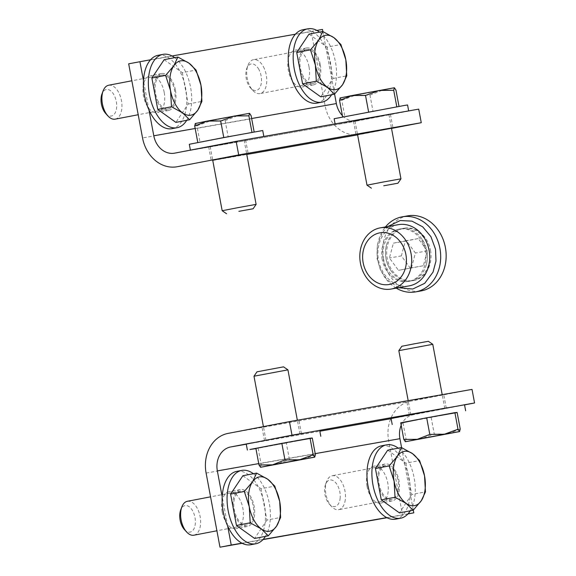 <?xml version="1.0" encoding="UTF-8"?>
<svg xmlns="http://www.w3.org/2000/svg" width="576" height="576" viewBox="0 0 576 576"><rect width="100%" height="100%" fill="white"/><g stroke="black" fill="none" stroke-linecap="round" stroke-linejoin="round"><path stroke-width="0.43" stroke-dasharray="2.88 2.16" d="M164.182 92.318A18.785 10.505 79.1 0 0 150.293 75.701A18.785 10.505 79.1 0 0 143.518 96.127A18.785 10.505 79.1 0 0 157.378 112.594A18.785 10.505 79.1 0 0 164.182 92.318M175.428 90.158A18.785 10.505 -100.9 0 1 168.624 110.434A18.785 10.505 -100.9 0 1 154.764 93.967A18.785 10.505 -100.9 0 1 161.539 73.541A18.785 10.505 -100.9 0 1 175.428 90.158M309.017 66.766A18.785 10.505 79.1 0 0 295.128 50.141A18.785 10.505 79.1 0 0 288.353 70.567A18.785 10.505 79.1 0 0 302.213 87.041A18.785 10.505 79.1 0 0 309.017 66.766M320.263 64.606A18.785 10.505 -100.9 0 1 313.459 84.881A18.785 10.505 -100.9 0 1 299.599 68.414A18.785 10.505 -100.9 0 1 306.374 47.981A18.785 10.505 -100.9 0 1 320.263 64.606M391.493 128.268L357.545 134.618M382.313 115.992L353.506 121.27L382.313 115.992M246.65 153.821L212.71 160.178M237.478 141.545L208.663 146.83L237.478 141.545M128.671 63.806L311.234 31.594L325.109 105.725A34.812 28.858 -100 0 0 359.503 134.568A34.812 28.858 -100 0 0 359.856 134.503L391.522 128.419M418.723 109.13L357.314 120.924A20.995 17.402 80 0 1 357.098 120.96A20.995 17.402 80 0 1 342.389 115.61M311.234 31.594L322.481 29.434M322.877 31.55L334.584 94.082M150.581 59.76L172.037 55.98M295.423 34.207L316.872 30.42M148.954 109.944L143.482 80.683M367.034 486.468A18.785 10.505 79.1 0 0 380.923 503.093A18.785 10.505 79.1 0 0 387.698 482.659A18.785 10.505 79.1 0 0 373.838 466.193A18.785 10.505 79.1 0 0 367.034 486.468M378.281 484.308A18.785 10.505 -100.9 0 1 385.085 464.033A18.785 10.505 -100.9 0 1 398.945 480.506A18.785 10.505 -100.9 0 1 392.17 500.933A18.785 10.505 -100.9 0 1 378.281 484.308M222.199 512.028A18.785 10.505 79.1 0 0 236.088 528.646A18.785 10.505 79.1 0 0 242.863 508.219A18.785 10.505 79.1 0 0 229.003 491.753A18.785 10.505 79.1 0 0 222.199 512.028M233.446 509.868A18.785 10.505 -100.9 0 1 240.25 489.593A18.785 10.505 -100.9 0 1 254.11 506.059A18.785 10.505 -100.9 0 1 247.334 526.493A18.785 10.505 -100.9 0 1 233.446 509.868M270.086 425.47L298.894 420.185L270.086 425.47M272.628 439.042L301.435 433.764L272.628 439.042M414.922 399.91L443.729 394.625L414.922 399.91M417.463 413.489L446.27 408.204L417.463 413.489M472.025 389.398L410.609 401.191A34.812 28.858 -100 0 0 388.67 440.849L402.545 514.987L407.894 513.958M401.184 425.246A20.995 17.402 80 0 1 413.15 414.77L464.537 404.899M302.666 433.31L319.061 430.416M447.502 407.75L463.896 404.856M251.986 442.872L276.221 438.221M242.15 543.29L262.958 539.618M386.986 517.73L402.545 514.987M227.664 526.003L222.185 496.742M407.995 513.85L386.734 517.601M263.153 539.41L241.898 543.161M401.587 447.61L413.294 510.142M105.732 113.53A13.5 7.546 79.1 0 0 115.459 112.262A13.5 7.546 79.1 0 0 114.048 95.011A13.5 7.546 79.1 0 0 101.974 93.96M108.662 85.241A17.266 9.655 -100.9 0 1 118.562 92.254A17.266 9.655 -100.9 0 1 115.171 119.153M158.436 101.923A17.266 9.655 -100.9 0 1 161.827 75.031A17.266 9.655 -100.9 0 1 171.727 82.051A17.266 9.655 -100.9 0 1 168.336 108.943A17.266 9.655 -100.9 0 1 158.436 101.923M164.16 59.681L182.311 72.677L196.049 70.034M182.311 72.677L188.179 104.033L175.896 122.393M188.179 104.033L201.917 101.39M174.686 57.665A37.354 20.887 -100.9 0 1 184.406 69.538A37.354 20.887 -100.9 0 1 186.718 120.312M158.04 55.31A37.354 20.887 -100.9 0 1 179.46 70.488A37.354 20.887 -100.9 0 1 172.123 128.664M367.006 185.177L400.954 178.819M373.176 117.713L354.996 120.989L373.176 117.713M341.777 100.246L355.421 95.234L340.207 97.92L341.777 100.246L344.88 116.827L399.002 106.402M394.445 87.754L382.507 90.151L395.95 90.079M369.972 95.069L382.507 90.151L355.421 95.234L369.972 95.069L373.075 111.65M399.053 106.661L396.814 106.798M396.821 106.855L368.618 111.996M368.626 112.032L344.88 116.827M334.138 118.714L407.563 104.969M391.658 113.904L338.321 124.222L408.053 111.017M222.17 210.73L256.111 204.379M228.341 143.266L210.161 146.549L228.341 143.266M196.942 125.806L210.586 120.787L195.372 123.473L196.942 125.806L200.045 142.387L254.167 131.962M249.61 113.306L237.672 115.704L251.107 115.639M225.137 120.622L237.672 115.704L210.586 120.787L225.137 120.622L228.24 137.21M254.21 132.221L251.971 132.35M251.986 132.408L223.776 137.549M223.783 137.592L200.045 142.387M189.302 144.266L262.728 130.529M246.823 139.464L220.385 144.374M196.15 149.026L263.218 136.57M258.883 69.458A13.5 7.546 79.1 0 0 246.809 68.4A13.5 7.546 79.1 0 0 250.567 87.977A13.5 7.546 79.1 0 0 260.302 86.71A13.5 7.546 79.1 0 0 258.883 69.458M263.398 66.701A17.266 9.655 -100.9 0 1 260.014 93.593A17.266 9.655 -100.9 0 1 252.763 90.389A17.266 9.655 -100.9 0 1 250.106 86.58A17.266 9.655 -100.9 0 1 247.954 65.347A17.266 9.655 -100.9 0 1 253.498 59.681A17.266 9.655 -100.9 0 1 263.398 66.701M303.271 76.37A17.266 9.655 -100.9 0 1 306.662 49.471A17.266 9.655 -100.9 0 1 316.562 56.491A17.266 9.655 -100.9 0 1 313.171 83.383A17.266 9.655 -100.9 0 1 303.271 76.37M309.002 34.128L327.146 47.117L340.884 44.482M327.146 47.117L333.014 78.473L320.731 96.833M333.014 78.473L346.752 75.838M319.522 32.105A37.354 20.887 -100.9 0 1 329.242 43.978A37.354 20.887 -100.9 0 1 331.553 94.759M302.875 29.75A37.354 20.887 -100.9 0 1 324.295 44.928A37.354 20.887 -100.9 0 1 316.958 103.111M256.997 371.815L283.536 366.847M287.928 369.857L253.987 376.214M281.765 437.321L299.945 434.045L281.765 437.321M315.389 454.594L302.861 459.511L289.418 459.583L275.774 464.594L261.216 464.76L260.446 467.266M312.286 438.012L286.315 443.002L289.418 459.583M286.315 443.002L255.888 448.373M258.113 448.178L261.216 464.76M312.3 438.084L255.938 448.632M319.68 430.344L246.254 444.089M401.832 346.262L428.371 341.294M432.77 344.304L398.822 350.654M429.012 411.559L410.832 414.835L429.012 411.559M460.231 429.041L447.696 433.958L434.254 434.023L420.61 439.042L406.058 439.207L405.281 441.706M457.128 412.459L402.955 422.618L406.058 439.207M431.15 417.442L434.254 434.023M402.955 422.618L400.723 422.813M457.135 412.524L400.774 423.072M464.522 404.791L391.097 418.529M184.442 529.589A13.5 7.546 79.1 0 0 195.242 524.34A13.5 7.546 79.1 0 0 190.253 507.643A13.5 7.546 79.1 0 0 180.684 510.012M187.373 501.293A17.266 9.655 -100.9 0 1 197.244 508.255A17.266 9.655 -100.9 0 1 200.448 525.283A17.266 9.655 -100.9 0 1 193.882 535.205M233.971 501.012A17.266 9.655 -100.9 0 1 240.538 491.083A17.266 9.655 -100.9 0 1 250.409 498.046A17.266 9.655 -100.9 0 1 253.613 515.074A17.266 9.655 -100.9 0 1 247.046 524.995A17.266 9.655 -100.9 0 1 237.175 518.04A17.266 9.655 -100.9 0 1 233.971 501.012M242.87 475.74L261.022 488.729L274.752 486.094M261.022 488.729L266.89 520.085L280.62 517.442M266.89 520.085L254.606 538.445M253.397 473.717A37.354 20.887 -100.9 0 1 269.986 522.302A37.354 20.887 -100.9 0 1 265.428 536.371M236.75 471.362A37.354 20.887 -100.9 0 1 258.098 486.418A37.354 20.887 -100.9 0 1 265.039 523.253A37.354 20.887 -100.9 0 1 250.834 544.723M340.078 498.78A13.5 7.546 79.1 0 0 335.088 482.083A13.5 7.546 79.1 0 0 325.519 484.452A13.5 7.546 79.1 0 0 329.278 504.029A13.5 7.546 79.1 0 0 340.078 498.78M345.283 499.723A17.266 9.655 -100.9 0 1 338.717 509.652A17.266 9.655 -100.9 0 1 331.474 506.441A17.266 9.655 -100.9 0 1 325.642 485.662A17.266 9.655 -100.9 0 1 326.664 481.399A17.266 9.655 -100.9 0 1 332.208 475.74A17.266 9.655 -100.9 0 1 342.079 482.695A17.266 9.655 -100.9 0 1 345.283 499.723M378.806 475.452A17.266 9.655 -100.9 0 1 385.373 465.53A17.266 9.655 -100.9 0 1 395.244 472.486A17.266 9.655 -100.9 0 1 398.448 489.514A17.266 9.655 -100.9 0 1 391.882 499.442A17.266 9.655 -100.9 0 1 382.01 492.48A17.266 9.655 -100.9 0 1 378.806 475.452M387.706 450.18L405.857 463.169L419.594 460.534M405.857 463.169L411.725 494.525L425.462 491.89M411.725 494.525L399.442 512.885M398.232 448.157A37.354 20.887 -100.9 0 1 414.828 496.75A37.354 20.887 -100.9 0 1 410.263 510.811M381.586 445.802A37.354 20.887 -100.9 0 1 402.941 460.858A37.354 20.887 -100.9 0 1 409.874 497.7A37.354 20.887 -100.9 0 1 395.669 519.163M398.419 224.654A31.082 25.762 -100 0 0 378.518 260.114A31.082 25.762 -100 0 0 409.219 285.862M382.183 259.416A26.575 22.032 80 0 1 399.204 229.09A26.575 22.032 80 0 1 425.455 251.107A26.575 22.032 80 0 1 408.434 281.434A26.575 22.032 80 0 1 382.183 259.416M430.51 250.214A26.575 22.032 80 0 1 413.489 280.541A26.575 22.032 80 0 1 387.173 258.199A26.575 22.032 80 0 1 404.251 228.197A26.575 22.032 80 0 1 430.51 250.214M429.307 250.423A26.575 22.032 80 0 1 412.286 280.75A26.575 22.032 80 0 1 391.075 270.821A26.575 22.032 80 0 1 386.518 244.994A26.575 22.032 80 0 1 403.049 228.406A26.575 22.032 80 0 1 429.307 250.423M383.566 259.171A26.575 22.032 80 0 1 400.586 228.845A26.575 22.032 80 0 1 421.798 238.774A26.575 22.032 80 0 1 426.845 250.862A26.575 22.032 80 0 1 426.355 264.6A26.575 22.032 80 0 1 409.824 281.189A26.575 22.032 80 0 1 383.566 259.171M396.245 288.151A38.124 31.608 80 0 1 377.834 260.33A38.124 31.608 80 0 1 385.445 226.944M407.722 215.856A38.124 31.608 -100 0 0 383.306 259.358A38.124 31.608 -100 0 0 420.97 290.945M410.393 268.222L401.364 255.895L405.317 241.07L418.298 238.579L427.334 250.906L423.382 265.73L398.47 270.331L389.434 257.998L393.386 243.173L406.375 240.682L415.404 253.015L411.451 267.833L398.47 270.331M401.364 255.895L389.434 257.998M423.382 265.73L411.451 267.833M427.334 250.906L415.404 253.015M418.298 238.579L406.375 240.682M405.317 241.07L393.386 243.173M325.109 105.725L142.546 137.945M212.76 160.452L246.773 154.454L212.76 160.459M195.178 128.484L251.647 118.519M357.314 120.924L174.744 153.137M206.107 473.062L388.67 440.849M410.609 401.191L228.046 433.404M315.209 453.636L258.739 463.601M246.283 444.211L319.846 431.23M391.118 418.658L413.15 414.77M161.539 73.541L150.293 75.701M168.624 110.434L157.378 112.594M306.374 47.981L295.128 50.141M313.459 84.881L302.213 87.041M353.506 121.27L356.047 134.849M390.434 114.358L392.976 127.937M208.663 146.83L211.205 160.402M245.599 139.918L248.134 153.497M174.535 153.18L357.098 120.96M385.085 464.033L373.838 466.193M392.17 500.933L380.923 503.093M240.25 489.593L229.003 491.753M247.334 526.493L236.088 528.646M301.435 433.764L298.894 420.185M264.506 440.676L261.965 427.097M446.27 408.204L443.729 394.625M409.342 415.116L406.8 401.537M161.827 75.031L131.846 80.784M168.336 108.943L138.197 114.732M354.996 120.989L357.53 134.518M388.937 114.638L391.471 128.167M335.102 123.883L335.254 124.682M210.161 146.549L212.688 160.078M244.102 140.198L246.636 153.72M250.567 87.977L252.763 90.389M246.809 68.4L247.954 65.347M306.662 49.471L253.498 59.681M313.171 83.383L260.014 93.593M299.945 434.045L297.353 420.221M265.997 440.395L263.419 426.614M444.78 408.485L442.195 394.661M410.832 414.835L408.182 400.666M240.538 491.083L210.557 496.843M247.046 524.995L216.907 530.784M329.278 504.029L331.474 506.441M325.519 484.452L326.664 481.399M385.373 465.53L332.208 475.74M391.882 499.442L338.717 509.652M412.286 280.75L413.489 280.541M403.049 228.406L404.251 228.197M408.434 281.434L409.824 281.189M399.204 229.09L400.586 228.845M391.075 270.821C385.819 262.872 384.3 254.268 386.518 244.994M398.678 287.726L386.971 279.756L380.441 270.022L377.042 258.48L377.446 244.966L382.313 232.92L387.878 226.512M421.798 238.774L426.83 250.862C427.694 255.6 427.536 260.179 426.355 264.6"/><path stroke-width="0.86" d="M357.545 134.618L391.493 128.268M212.71 160.178L246.65 153.821M342.389 115.61A20.995 17.402 80 0 1 336.355 103.572L334.584 94.082M238.694 154.922L421.265 122.71L418.723 109.13L236.153 141.343L238.694 154.922L177.286 166.716A34.812 28.858 80 0 1 176.933 166.781A34.812 28.858 80 0 1 142.546 137.945L128.671 63.806L150.581 59.76M148.954 109.944L153.792 135.785A20.995 17.402 -100 0 0 174.535 153.18A20.995 17.402 -100 0 0 174.744 153.137L236.153 141.343M421.265 122.71L391.522 128.419M316.872 30.42L322.481 29.434L322.877 31.55M172.037 55.98L295.423 34.207M143.482 80.683L139.918 61.646M242.15 543.29L219.982 547.2L206.107 473.062A34.812 28.858 80 0 1 228.046 433.404L289.454 421.618L291.996 435.19L302.666 433.31M251.986 442.872L230.587 446.983A20.995 17.402 -100 0 0 217.354 470.902L222.185 496.742M401.587 447.61L399.917 438.689A20.995 17.402 80 0 1 401.184 425.246M289.454 421.618L472.025 389.398L474.559 402.977L464.537 404.899M319.061 430.416L447.502 407.75M463.896 404.856L474.559 402.977M276.221 438.221L291.996 435.19M262.958 539.618L386.986 517.73M219.982 547.2L231.228 545.04L227.664 526.003M407.894 513.958L413.791 512.827L407.995 513.85M386.734 517.601L263.153 539.41M241.898 543.161L231.228 545.04M413.294 510.142L413.791 512.827M103.118 90.907L101.974 93.96A13.5 7.546 79.1 0 0 105.732 113.53L107.928 115.942A17.266 9.655 -100.9 0 1 105.271 112.133A17.266 9.655 -100.9 0 1 103.118 90.907A17.266 9.655 -100.9 0 1 108.662 85.241L131.846 80.784M138.197 114.732L115.171 119.153A17.266 9.655 -100.9 0 1 107.928 115.942M188.978 63.158L196.049 70.034L200.988 85.327A27.626 15.451 79.1 0 0 188.978 63.158A27.626 15.451 79.1 0 0 173.765 65.837L177.898 57.046L188.978 63.158M201.917 101.39L197.784 110.189A27.626 15.451 79.1 0 0 200.988 85.327L201.917 101.39M189.634 119.75L182.57 112.874A27.626 15.451 79.1 0 0 197.784 110.189L189.634 119.75L175.896 122.393L157.752 109.397L151.884 78.041L165.614 75.406L173.765 65.837A27.626 15.451 79.1 0 0 170.561 90.698L165.614 75.406M171.482 106.762L170.561 90.698A27.626 15.451 79.1 0 0 182.57 112.874L171.482 106.762L157.752 109.397M151.884 78.041L164.16 59.681L177.898 57.046M186.718 120.312A37.354 20.887 -100.9 0 1 177.077 127.714A37.354 20.887 -100.9 0 1 155.65 112.536A37.354 20.887 -100.9 0 1 162.986 54.36A37.354 20.887 -100.9 0 1 174.686 57.665M177.077 127.714L172.123 128.664A37.354 20.887 -100.9 0 1 150.703 113.486A37.354 20.887 -100.9 0 1 158.04 55.31L162.986 54.36M383.731 185.782L397.944 183.218L383.731 185.782M397.944 183.218L400.954 178.819L382.774 182.102L367.006 185.177L371.405 188.186M379.166 90.439L365.515 95.45L352.08 95.515L394.38 87.754L393.718 90.274L379.166 90.439M340.056 97.985L352.08 95.515L339.545 100.44L340.207 97.92M394.38 87.754L395.95 90.079L399.002 106.402M396.814 106.798L393.718 90.274M368.618 111.996L365.515 95.45M342.641 116.95L339.545 100.44M408.672 110.902L407.563 104.969L404.496 105.437L334.138 118.714L335.102 123.883M408.053 111.017L391.658 113.904M238.896 211.334L253.102 208.771L238.896 211.334M253.102 208.771L256.111 204.379L237.938 207.655L222.17 210.73L226.57 213.739M234.331 115.992L220.68 121.01L207.245 121.075L249.545 113.306L248.882 115.826L234.331 115.992M195.221 123.538L207.245 121.075L194.71 125.993L195.372 123.473M249.545 113.306L251.107 115.639L254.167 131.962M251.971 132.35L248.882 115.826M223.776 137.549L220.68 121.01M197.798 142.51L194.71 125.993M263.837 136.462L262.728 130.529L223.402 137.621L189.302 144.266L190.397 150.134M220.385 144.374L196.15 149.026M263.218 136.57L246.823 139.464M333.821 37.598L340.884 44.482L345.823 59.774A27.626 15.451 79.1 0 0 333.821 37.598A27.626 15.451 79.1 0 0 318.6 40.284L322.733 31.486L333.821 37.598M346.752 75.838L342.619 84.629A27.626 15.451 79.1 0 0 345.823 59.774L346.752 75.838M334.469 94.198L327.406 87.314A27.626 15.451 79.1 0 0 342.619 84.629L334.469 94.198L320.731 96.833L302.587 83.844L296.719 52.488L310.457 49.853L318.6 40.284A27.626 15.451 79.1 0 0 315.396 65.138L310.457 49.853M316.325 81.202L315.396 65.138A27.626 15.451 79.1 0 0 327.406 87.314L316.325 81.202L302.587 83.844M296.719 52.488L309.002 34.128L322.733 31.486M331.553 94.759A37.354 20.887 -100.9 0 1 321.912 102.161A37.354 20.887 -100.9 0 1 300.485 86.976A37.354 20.887 -100.9 0 1 307.822 28.8A37.354 20.887 -100.9 0 1 319.522 32.105M321.912 102.161L316.958 103.111A37.354 20.887 -100.9 0 1 295.538 87.926A37.354 20.887 -100.9 0 1 302.875 29.75L307.822 28.8M283.536 366.847L256.997 371.815L253.987 376.207L287.928 369.857L283.536 366.847M260.561 467.28L258.991 464.954L272.434 464.882L260.561 467.28L314.798 457.121M314.734 457.114L315.389 454.594L312.286 438.012L310.061 438.206L313.164 454.788L314.734 457.114L299.52 459.799L313.164 454.788M284.962 459.965L299.52 459.799L272.434 464.882L284.962 459.965L281.858 443.383L310.061 438.206M258.991 464.954L255.888 448.373L281.858 443.383M255.938 448.632L249.912 449.489L281.477 443.412L312.3 438.084M247.378 450.065L246.254 444.089L280.361 437.443L319.68 430.344L320.803 436.32M414.158 343.858L401.832 346.262L398.822 350.654L432.77 344.304L428.371 341.294L414.158 343.858M417.269 439.33L429.797 434.405L444.355 434.246L405.396 441.727L403.826 439.394L417.269 439.33M457.999 429.228L459.569 431.561L444.355 434.246L457.999 429.228L454.896 412.646L457.128 412.459L460.231 429.041L459.569 431.561M405.396 441.727L459.634 431.561M429.797 434.405L426.694 417.823L400.723 422.813L403.826 439.394M426.694 417.823L454.896 412.646M400.774 423.072L426.319 417.859L457.135 412.524M392.213 424.505L391.097 418.529L425.196 411.883L464.522 404.791L465.638 410.767M181.829 506.959L180.684 510.012A13.5 7.546 79.1 0 0 184.442 529.589L186.638 531.994A17.266 9.655 -100.9 0 1 180.806 511.214A17.266 9.655 -100.9 0 1 181.829 506.959A17.266 9.655 -100.9 0 1 187.373 501.293L210.557 496.843M216.907 530.784L193.882 535.205A17.266 9.655 -100.9 0 1 186.638 531.994M279.698 501.386L280.62 517.442L276.494 526.241A27.626 15.451 79.1 0 0 279.698 501.386A27.626 15.451 79.1 0 0 267.689 479.21L274.752 486.094L279.698 501.386M268.344 535.81L261.281 528.926A27.626 15.451 79.1 0 0 276.494 526.241L268.344 535.81L254.606 538.445L236.462 525.456L230.594 494.1L242.87 475.74L256.608 473.098L267.689 479.21A27.626 15.451 79.1 0 0 252.475 481.896L256.608 473.098M250.193 522.814L249.271 506.75A27.626 15.451 79.1 0 0 261.281 528.926L250.193 522.814L236.462 525.456M244.325 491.458L252.475 481.896A27.626 15.451 79.1 0 0 249.271 506.75L244.325 491.458L230.594 494.1M265.428 536.371A37.354 20.887 -100.9 0 1 255.78 543.773A37.354 20.887 -100.9 0 1 234.432 528.718A37.354 20.887 -100.9 0 1 227.491 491.875A37.354 20.887 -100.9 0 1 241.697 470.412A37.354 20.887 -100.9 0 1 253.397 473.717M255.78 543.773L250.834 544.723A37.354 20.887 -100.9 0 1 229.478 529.668A37.354 20.887 -100.9 0 1 222.545 492.826A37.354 20.887 -100.9 0 1 236.75 471.362L241.697 470.412M424.534 475.826L425.462 491.89L421.33 500.681A27.626 15.451 79.1 0 0 424.534 475.826A27.626 15.451 79.1 0 0 412.524 453.65L419.594 460.534L424.534 475.826M413.179 510.25L406.116 503.366A27.626 15.451 79.1 0 0 421.33 500.681L413.179 510.25L399.442 512.885L381.298 499.896L375.43 468.54L387.706 450.18L401.443 447.545L412.524 453.65A27.626 15.451 79.1 0 0 397.31 456.336L401.443 447.545M395.035 497.261L394.106 481.198A27.626 15.451 79.1 0 0 406.116 503.366L395.035 497.261L381.298 499.896M389.167 465.905L397.31 456.336A27.626 15.451 79.1 0 0 394.106 481.198L389.167 465.905L375.43 468.54M410.263 510.811A37.354 20.887 -100.9 0 1 400.622 518.213A37.354 20.887 -100.9 0 1 379.267 503.158A37.354 20.887 -100.9 0 1 372.326 466.322A37.354 20.887 -100.9 0 1 386.532 444.852A37.354 20.887 -100.9 0 1 398.232 448.157M400.622 518.213L395.669 519.163A37.354 20.887 -100.9 0 1 374.321 504.108A37.354 20.887 -100.9 0 1 367.38 467.273A37.354 20.887 -100.9 0 1 381.586 445.802L386.532 444.852M363.161 262.764A26.244 21.758 -100 0 0 389.354 284.458A26.244 21.758 -100 0 0 405.893 254.563A26.244 21.758 -100 0 0 379.699 232.87A26.244 21.758 -100 0 0 363.161 262.764M360.439 263.304A31.082 25.762 -100 0 0 391.147 289.051A31.082 25.762 -100 0 0 411.048 253.591A31.082 25.762 -100 0 0 380.347 227.844A31.082 25.762 -100 0 0 360.439 263.304M391.147 289.051L409.219 285.862A31.082 25.762 -100 0 0 429.12 250.402A31.082 25.762 -100 0 0 398.419 224.654L380.347 227.844M385.445 226.944A38.124 31.608 80 0 1 402.25 216.821A38.124 31.608 80 0 1 439.913 248.407A38.124 31.608 80 0 1 415.498 291.91A38.124 31.608 80 0 1 396.245 288.151M415.498 291.91L420.97 290.945A38.124 31.608 -100 0 0 445.385 247.442A38.124 31.608 -100 0 0 407.722 215.856L402.25 216.821M246.773 154.454L357.602 134.899L246.773 154.454M153.792 135.785L195.178 128.484M251.647 118.519L336.355 103.572M399.917 438.689L315.209 453.636M258.739 463.601L217.354 470.902M230.587 446.983L246.283 444.211M319.846 431.23L391.118 418.658M357.53 134.518L367.006 185.177M391.471 128.167L400.954 178.819M212.688 160.078L222.17 210.73M246.636 153.72L256.111 204.379M297.353 420.221L287.928 369.857M263.419 426.614L253.987 376.214M442.195 394.661L432.77 344.304M408.182 400.666L398.822 350.654M387.878 226.512L400.234 220.543L411.948 221.134L422.712 226.843L430.949 236.707L435.521 249.235L435.989 261.029L433.03 272.131L424.721 283.313L412.747 289.03L398.678 287.726"/></g></svg>
